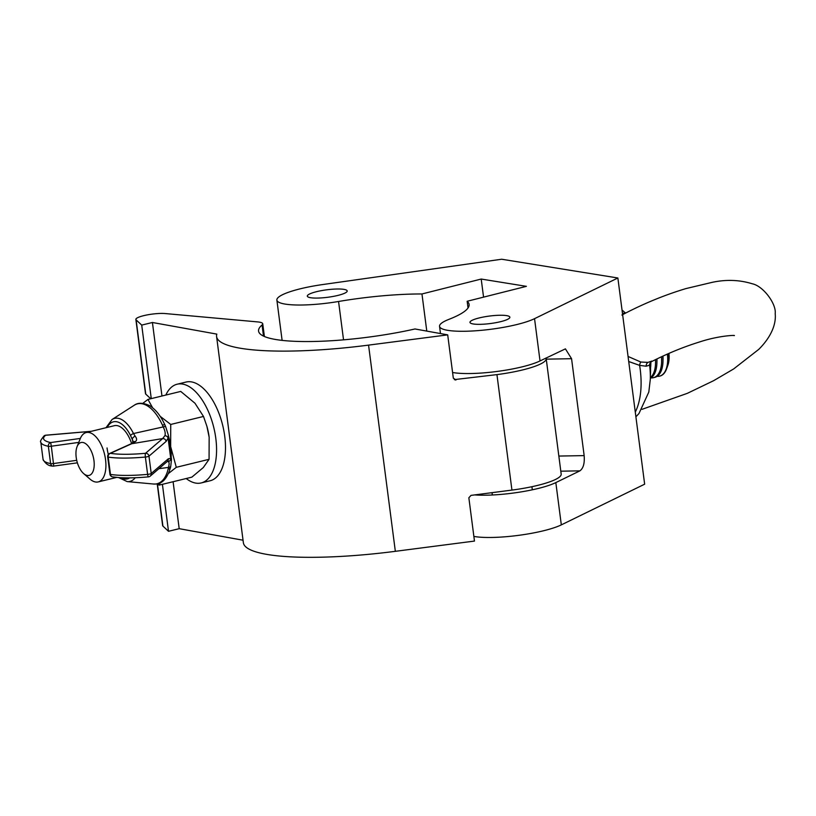 <?xml version="1.0" encoding="UTF-8"?>
<svg xmlns="http://www.w3.org/2000/svg" width="816" height="816" viewBox="0 0 816 816"><rect width="100%" height="100%" fill="white"/><g stroke="black" fill="none" stroke-linecap="round" stroke-linejoin="round"><path stroke-width="1.22" d="M500.953 321.586A20.114 3.764 -7.4 0 0 509.857 317.21A20.114 3.764 -7.4 0 0 499.127 315.272A20.114 3.764 -7.4 0 0 478.88 318.016A20.114 3.764 -7.4 0 0 469.975 322.391A20.114 3.764 -7.4 0 0 480.706 324.319A20.114 3.764 -7.4 0 0 500.953 321.586M338.293 295.321A20.114 3.764 -7.4 0 0 347.198 290.945A20.114 3.764 -7.4 0 0 336.467 289.017A20.114 3.764 -7.4 0 0 316.22 291.761A20.114 3.764 -7.4 0 0 307.316 296.126A20.114 3.764 -7.4 0 0 318.046 298.064A20.114 3.764 -7.4 0 0 338.293 295.321M617.865 277.991L501.687 259.233L322.983 284.509A50.806 9.517 -7.4 0 0 276.879 300.084A50.806 9.517 -7.4 0 0 338.558 301.481A107.539 20.145 172.6 0 1 421.964 293.964L481.205 279.052L526.402 286.345L467.16 301.267A107.539 20.145 172.6 0 1 469.108 304.429A107.539 20.145 172.6 0 1 449.024 319.311A50.806 9.517 -7.4 0 0 439.538 326.339A50.806 9.517 -7.4 0 0 466.64 331.225A50.806 9.517 -7.4 0 0 517.803 324.299A50.806 9.517 -7.4 0 0 534.541 318.668L617.865 277.991L644.65 484.184L561.326 524.872A50.806 9.517 -7.4 0 1 544.578 530.502A50.806 9.517 -7.4 0 1 473.872 536.418M452.584 372.494A50.806 9.517 -7.4 0 0 523.291 366.568A50.806 9.517 -7.4 0 0 540.029 360.937L565.417 348.86L571.567 358.703L546.261 359.152M474.677 494.914A50.806 9.517 -7.4 0 0 539.09 488.233A50.806 9.517 -7.4 0 0 555.829 482.593L579.911 470.842L560.806 471.189M467.16 301.267L468.027 307.989M558.848 456.062L584.154 455.614L571.567 358.703M584.154 455.614C584.756 463.253 583.338 468.333 579.911 470.842M421.964 293.964L426.778 331.092M481.205 279.052L483.562 297.136M414.987 328.97A107.539 20.145 172.6 0 1 258.57 331.082A107.539 20.145 172.6 0 1 262.058 324.982A21.165 3.968 -7.4 0 0 262.742 323.779A21.165 3.968 -7.4 0 0 257.489 321.892L165.24 313.558A16.932 3.172 -7.4 0 0 146.513 315.037A16.932 3.172 -7.4 0 0 135.864 319.433A16.932 3.172 -7.4 0 0 136.119 319.892L141.719 325.094L152.419 322.493L216.821 334.111A149.869 28.081 -7.4 0 0 216.587 336.539A149.869 28.081 -7.4 0 0 368.557 345.117L447.698 334.866L414.987 328.97M454.349 379.613L496.944 374.615A50.806 9.517 -7.4 0 0 522.454 369.974A50.806 9.517 -7.4 0 0 546.19 358.622A50.806 9.517 -7.4 0 0 546.006 358.02M546.19 358.622L561.184 474.096A50.806 9.517 172.6 0 1 537.448 485.438A50.806 9.517 172.6 0 1 511.938 490.09L471.026 495.383L468.853 497.76L474.473 541.069L395.342 551.32A149.869 28.081 -7.4 0 1 243.372 542.732L216.587 336.539M168.565 473.413L176.297 467.313L209.069 459.316L203.327 467.527L191.862 477.146L159.1 485.132L157.213 483.837L162.639 525.626A16.932 3.172 -7.4 0 0 162.904 526.085L168.504 531.298L179.194 528.686L243.046 540.212M162.404 484.327L168.504 531.298M173.094 481.715L179.194 528.686M135.864 319.433L145.503 393.659A16.932 3.172 -7.4 0 0 145.758 394.118L150.736 398.738M141.719 325.094L151.266 398.616M152.419 322.493L161.966 396.005M447.698 334.866L453.319 378.165L456.022 379.919L455.155 379.899M82.936 442.476A16.932 8.446 -103.7 0 0 77.071 446.668A16.932 8.446 -103.7 0 0 83.64 473.576A16.932 8.446 -103.7 0 0 87.22 475.463A16.932 8.446 -103.7 0 0 93.962 460.571A16.932 8.446 -103.7 0 0 82.936 442.476M77.071 446.668L80.203 438.784A25.398 12.679 76.3 0 1 86.19 432.551A25.398 12.679 76.3 0 1 88.995 432.49A25.398 12.679 76.3 0 1 105.111 456.929A25.398 12.679 76.3 0 1 98.226 481.909A25.398 12.679 76.3 0 1 95.421 481.97A25.398 12.679 76.3 0 1 90.046 479.135L83.64 473.576M186.191 478.523A50.806 25.347 -103.7 0 0 195.585 483.072A50.806 25.347 -103.7 0 0 201.195 482.939L210.11 480.767A50.806 25.347 -103.7 0 0 223.87 430.807A50.806 25.347 -103.7 0 0 191.648 381.929A50.806 25.347 -103.7 0 0 186.038 382.051L177.123 384.224A50.806 25.347 -103.7 0 0 165.832 395.056M201.195 482.939A50.806 25.347 -103.7 0 0 214.955 432.98A50.806 25.347 -103.7 0 0 182.733 384.101A50.806 25.347 -103.7 0 0 177.123 384.224M176.297 467.313L170.656 446.576L170.738 424.453L203.5 416.456L194.983 403.247L180.734 391.425L147.961 399.422L142.922 403.267M152.592 407.755L147.961 399.422M170.738 424.453L160.16 416.313M159.1 485.132L160.252 482.837M209.069 459.316L209.151 437.192L206.887 426.258L203.5 416.456M206.887 426.258L206.927 426.38A38.107 19.013 76.3 0 1 208.243 431.807A38.107 19.013 76.3 0 1 209.151 437.192M171.197 457.042A38.107 19.013 -103.7 0 0 170.656 446.576A38.107 19.013 -103.7 0 0 168.443 435.815M108.334 454.451A25.398 12.679 76.3 0 1 107.049 447.964M133.487 442.119L130.529 435.54A3.172 1.122 -26.3 0 1 133.498 433.541L163.2 426.921L162.455 425.156A3.172 0.969 -24.4 0 1 164.975 425.044C160.844 415.966 155.744 409.52 149.695 405.715C143.147 402.625 138.006 402.472 134.252 405.246A41.137 20.533 -103.7 0 1 162.455 425.156M166.107 441.436A3.172 2.999 49.3 0 0 162.659 438.569L131.692 443.731L110.415 453.339A54.08 10.139 -7.4 0 0 145.523 453.298L162.659 438.569L164.934 435.652A3.172 2.611 19.5 0 1 168.076 438.09L170.717 458.388L171.493 459.326L168.371 435.254L168.076 438.09L166.107 441.436L148.971 456.154L151.225 473.474L168.361 458.755L170.717 458.388A3.172 3.019 115.9 0 1 168.31 461.662C169.34 462.244 169.381 464.161 168.453 467.425A3.172 1.907 -171.3 0 0 170.779 465.977L170.442 467.67A3.172 1.969 -166.7 0 1 168.147 468.986L168.453 467.425L158.916 468.67M86.19 432.551L114.352 425.687A25.398 12.679 76.3 0 1 131.59 443.516M134.252 405.246L112.057 419.495A32.426 16.177 76.3 0 1 133.498 433.541L135.16 436.183C136.925 438.416 137.047 440.201 135.527 441.538L131.692 443.731A3.172 2.652 65.7 0 0 130.784 443.935L109.517 453.533A3.172 3.172 0 0 0 107.671 456.838A3.172 0.592 172.6 0 0 108.212 457.093L110.456 474.412A57.263 10.73 -7.4 0 0 147.625 474.371L145.37 457.042A57.263 10.73 172.6 0 1 108.212 457.093A3.172 2.632 99 0 1 110.415 453.339A3.172 2.652 -114.3 0 0 109.517 453.533M164.934 435.652C165.597 433.439 165.016 430.532 163.2 426.921A3.172 0.877 -20.7 0 1 165.74 426.87L164.975 425.044M168.31 461.662L167.566 461.519M130.784 443.935L133.589 442.027A3.172 2.468 47.4 0 1 135.527 441.538M132.845 442.66L132.335 438.712A3.172 1.591 -33.2 0 1 135.16 436.183M168.361 458.755A3.172 2.999 49.3 0 1 167.382 461.397L150.246 476.116A3.172 2.999 49.3 0 1 148.583 476.799A3.172 0.622 84.8 0 1 148.461 476.87A3.172 3.172 0 0 0 150.246 476.116A3.172 2.999 49.3 0 0 151.225 473.474A3.172 0.592 172.6 0 1 147.625 474.371A3.172 0.622 84.8 0 0 148.461 476.87C136.904 477.911 126.97 478.145 118.646 477.564L112.577 476.881A3.172 2.632 99 0 1 110.456 474.412A3.172 0.592 172.6 0 1 109.925 474.157L107.671 456.838M628.065 356.459L640.876 362.049L648.026 362.365L651.729 361.08M734.063 335.631C737.042 335.08 719.773 335.254 699.445 341.996C683.227 347.045 667.131 353.654 651.148 361.835L649.607 364.211M649.679 363.824L649.607 365.191L646.119 366.211L639.622 365.374L628.718 361.529M622.445 313.222L624.995 313.395M640.876 362.049A4.233 2.285 -83.2 0 0 639.622 365.374A63.505 33.242 -104.1 0 1 635.287 412.1M659.777 376.094A25.398 13.301 -104.1 0 0 659.95 376.054A25.398 13.301 -104.1 0 0 663.51 373.973A25.398 13.301 -104.1 0 0 666.57 368.863A25.398 13.301 -104.1 0 0 667.723 353.92M657.135 376.319A25.398 13.301 -104.1 0 0 659.603 376.145A25.398 13.301 -104.1 0 0 663.163 374.065A25.398 13.301 -104.1 0 0 667.386 354.073M651.056 377.849A25.398 13.301 -104.1 0 0 653.524 377.675L654.881 377.329A25.398 13.301 -104.1 0 0 658.441 375.258A25.398 13.301 -104.1 0 0 662.969 361.672A25.398 13.301 -104.1 0 0 662.765 356.164M653.524 377.675A25.398 13.301 -104.1 0 0 657.074 375.595A25.398 13.301 -104.1 0 0 661.429 356.786M650.342 378.277A25.398 13.301 -104.1 0 0 652.351 376.788A25.398 13.301 -104.1 0 0 656.89 363.202A25.398 13.301 -104.1 0 0 656.798 358.999M650.362 377.706A25.398 13.301 -104.1 0 0 650.995 377.125A25.398 13.301 -104.1 0 0 655.462 359.652M650.556 367.914A25.398 13.301 -104.1 0 0 650.801 364.732A25.398 13.301 -104.1 0 0 650.801 362.059M650.801 364.732L650.872 362.702A21.318 11.159 -104.1 0 0 650.882 361.998M656.89 363.202L656.951 361.172A21.318 11.159 -104.1 0 0 656.951 358.928M662.969 361.672L663.031 359.632A21.318 11.159 -104.1 0 0 662.959 356.072M666.57 368.863L667.876 365.211A21.318 11.159 -104.1 0 0 668.936 353.389M534.541 318.668L540.029 360.937M555.829 482.593L561.326 524.872M338.558 301.481L343.536 339.833M262.058 324.982L263.497 336.09M496.944 374.615L511.938 490.09M157.437 484L162.904 526.085M136.119 319.892L145.758 394.118M368.557 345.117L395.342 551.32M135.242 477.737A32.426 16.177 76.3 0 1 127.194 481.593L153.469 484.021A41.137 20.533 -103.7 0 0 168.147 468.986M91.086 431.358L45.635 435.275A54.08 10.139 -7.4 0 0 50.684 442.558L80.335 438.437M120.646 477.686A29.376 14.657 -103.7 0 0 129.693 477.87M130.529 435.54A29.376 14.657 -103.7 0 0 107.202 427.431M77.387 462.835L53.744 466.069A3.172 2.744 -78.4 0 1 50.612 463.61L48.358 446.291A57.263 10.73 172.6 0 1 40.81 442.109L43.064 459.428A57.263 10.73 -7.4 0 0 50.612 463.61A3.172 0.592 172.6 0 0 53.57 463.539L76.724 460.326M78.764 442.405L51.316 446.219L53.774 466.12A3.172 3.172 0 0 1 52.703 466.079C48.746 466.058 45.533 463.835 43.064 459.428M145.523 453.298A3.172 0.622 84.8 0 0 145.37 457.042A3.172 0.592 172.6 0 0 148.971 456.154A3.172 2.999 -130.7 0 0 145.523 453.298M51.316 446.219L50.684 442.558A3.172 2.744 -78.4 0 0 48.358 446.291A3.172 0.592 172.6 0 0 51.316 446.219M91.463 431.266L45.767 435.203A3.172 3.172 0 0 0 44.074 435.866A3.172 2.978 51.8 0 1 45.635 435.275A3.172 0.704 -94.9 0 1 45.767 435.203A3.172 0.704 -94.9 0 1 45.9 435.244M649.607 364.222A4.233 4.141 6.6 0 0 649.607 365.191A54.478 28.519 75.9 0 1 650.311 379.246L650.556 371.627A39.199 20.512 -104.1 0 0 650.189 362.692L650.556 371.627M624.24 313.793A4.233 3.529 89.9 0 1 623.169 313.15M648.026 362.365A4.233 3.529 -90.1 0 0 646.119 366.211M276.879 300.084L282.112 340.374M439.538 326.339L440.477 333.56M262.742 323.779L264.394 336.498M98.226 481.909L116.719 477.401M109.925 474.157A3.172 3.172 0 0 0 112.577 476.881M168.371 435.254L165.74 426.87M112.057 419.495L105.998 427.717M118.585 477.554L127.194 481.593M170.779 465.977L171.493 459.326M44.074 435.866C40.943 439.722 39.862 441.803 40.81 442.109M170.442 467.67C165.179 485.377 156.529 484.01 153.469 484.021M492.334 494.986L492.038 492.66M532.328 489.794L531.92 486.703M642.008 409.336L687.398 393.312L713.612 380.695L733.594 368.985L758.747 349.381C770.712 337.487 776.353 324.574 775.2 313.64C776.495 303.889 763.174 285.926 752.219 283.764C739.52 279.847 726.209 279.358 712.307 282.316L685.93 288.589C664.132 295.157 642.784 303.97 621.884 315.037M622.037 310.039L625.566 313.099M635.899 416.813L638.979 413.518L648.812 392.047L650.311 379.246"/></g></svg>
